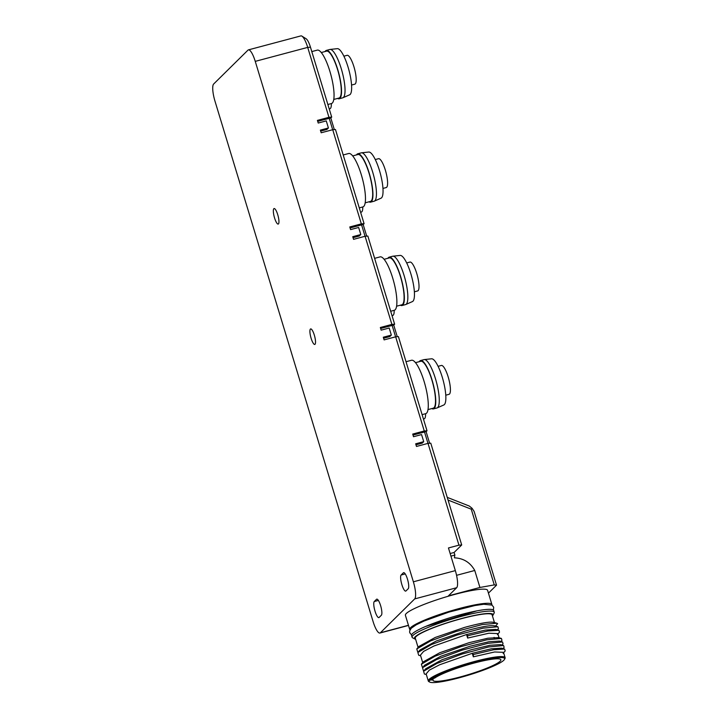 <?xml version="1.0" encoding="UTF-8"?>
<svg xmlns="http://www.w3.org/2000/svg" width="718" height="718" viewBox="0 0 718 718"><rect width="100%" height="100%" fill="white"/><g stroke="black" fill="none" stroke-linecap="round" stroke-linejoin="round"><path stroke-width="1.08" d="M429.633 443.266L426.079 431.581M397.26 336.697L393.706 325.012M366.71 236.15L363.155 224.465M334.328 129.59L330.783 117.896M488.446 593.14L496.524 585.17L494.262 584.901L479.92 587.468L448.418 595.859L456.657 587.728A14.934 3.68 75.1 0 0 455.338 570.622L448.454 547.96L458.946 545.168L428.018 443.383L416.485 446.452L415.677 443.805L423.719 441.66L421.565 434.578L413.523 436.724L412.715 434.067L424.257 430.988L395.645 336.814L384.103 339.892L383.295 337.236L391.337 335.091L389.192 328.009L381.141 330.154L380.343 327.498L391.884 324.419L365.094 236.267L367.849 236.069L394.631 324.231L393.886 324.967L380.639 328.494M365.094 236.267L353.552 239.345L352.744 236.689L360.795 234.544L358.641 227.462L350.599 229.607L349.792 226.951L361.334 223.872L332.721 129.707L335.468 129.509L364.08 223.684L363.335 224.42L350.097 227.947M248.419 49.874A14.934 3.68 -104.9 0 0 247.961 50.152L213.65 84.015A14.934 3.68 -104.9 0 0 214.969 101.121L373.091 621.555A14.934 3.68 -104.9 0 0 379.921 633.043A14.934 3.68 -104.9 0 0 380.378 632.773L414.69 598.911A14.934 3.68 -104.9 0 0 413.371 581.804L255.249 61.371A14.934 3.68 -104.9 0 0 248.419 49.874L300.878 35.9A14.934 3.68 75.1 0 1 301.91 36.133L306.11 38.754A11.201 2.755 75.1 0 1 310.463 47.191L331.707 117.115L330.962 117.851L317.715 121.378M450.15 553.533L454.09 552.483L454.88 555.077A18.668 4.595 -104.9 0 0 454.458 557.832C463.496 558.254 470.263 562.463 474.76 570.469L479.92 587.468M454.09 552.483L461.701 544.971L458.946 545.168M428.018 443.383L430.773 443.185L461.701 544.971M395.645 336.814L398.4 336.616L427.013 430.791L426.259 431.527L413.021 435.063M406.02 361.719L411.495 360.265A27.634 6.803 75.1 0 1 424.132 381.518A27.634 6.803 75.1 0 1 425.729 413.667L422.094 414.636M415.507 362.671L420.757 361.271A24.268 5.977 75.1 0 1 431.859 379.939A24.268 5.977 75.1 0 1 433.259 408.183L428.009 409.583M431.814 408.569A25.022 6.157 -104.9 0 0 433.448 408.901A25.022 6.157 -104.9 0 0 432.003 379.795A25.022 6.157 -104.9 0 0 420.569 360.553A25.022 6.157 -104.9 0 0 419.312 361.657M420.569 360.553L424.06 359.619A25.022 6.157 75.1 0 1 424.293 359.574A25.022 6.157 75.1 0 1 435.503 378.862A25.022 6.157 75.1 0 1 437.172 407.896A25.022 6.157 75.1 0 1 436.948 407.977L433.448 408.901M424.293 359.574L431.563 358.803A23.9 5.888 75.1 0 1 442.27 377.219A23.9 5.888 75.1 0 1 443.868 404.952L437.172 407.896M445.779 395.187L449.037 394.317A14.934 3.68 75.1 0 0 449.495 394.047A14.934 3.68 75.1 0 0 448.517 378.099A14.934 3.68 75.1 0 0 441.435 365.435L438.097 366.324M425.577 413.703A14.934 3.68 75.1 0 1 424.194 418.827L423.432 419.034M394.173 310.329A14.934 3.68 75.1 0 1 392.791 315.453L392.028 315.651M374.616 258.345L380.091 256.882A27.634 6.803 75.1 0 1 392.728 278.135A27.634 6.803 75.1 0 1 394.317 310.284L390.691 311.253M384.094 259.297L389.344 257.897A24.268 5.977 75.1 0 1 400.447 276.565A24.268 5.977 75.1 0 1 401.847 304.8L396.596 306.2M400.402 305.186A25.022 6.157 -104.9 0 0 402.044 305.527A25.022 6.157 -104.9 0 0 400.599 276.421A25.022 6.157 -104.9 0 0 389.156 257.17A25.022 6.157 -104.9 0 0 387.908 258.283M389.156 257.17L392.656 256.245A25.022 6.157 75.1 0 1 392.881 256.2A25.022 6.157 75.1 0 1 404.09 275.488A25.022 6.157 75.1 0 1 405.76 304.513A25.022 6.157 75.1 0 1 405.535 304.594L402.044 305.527M392.881 256.2L400.159 255.42A23.9 5.888 75.1 0 1 410.867 273.845A23.9 5.888 75.1 0 1 412.455 301.569L405.76 304.513M414.376 291.804L417.634 290.934A14.934 3.68 75.1 0 0 418.082 290.664A14.934 3.68 75.1 0 0 417.113 274.725A14.934 3.68 75.1 0 0 410.023 262.052L406.684 262.941M362.761 206.946A14.934 3.68 75.1 0 1 361.378 212.07L360.615 212.277M343.204 154.962L348.679 153.508A27.634 6.803 75.1 0 1 361.316 174.761A27.634 6.803 75.1 0 1 362.913 206.91L359.278 207.879M352.691 155.914L357.941 154.514A24.268 5.977 75.1 0 1 369.034 173.182A24.268 5.977 75.1 0 1 370.434 201.426L365.184 202.826M368.998 201.812A25.022 6.157 -104.9 0 0 370.632 202.144A25.022 6.157 -104.9 0 0 369.187 173.038A25.022 6.157 -104.9 0 0 357.743 153.796A25.022 6.157 -104.9 0 0 356.496 154.9M357.743 153.796L361.244 152.862A25.022 6.157 75.1 0 1 361.477 152.817A25.022 6.157 75.1 0 1 372.687 172.105A25.022 6.157 75.1 0 1 374.347 201.139A25.022 6.157 75.1 0 1 374.132 201.211L370.632 202.144M361.477 152.817L368.747 152.036A23.9 5.888 75.1 0 1 379.454 170.462A23.9 5.888 75.1 0 1 381.043 198.195L374.347 201.139M382.963 188.421L386.221 187.56A14.934 3.68 75.1 0 0 386.679 187.281A14.934 3.68 75.1 0 0 385.701 171.342A14.934 3.68 75.1 0 0 378.61 158.669L375.272 159.567M311.791 51.588L317.275 50.125A27.634 6.803 75.1 0 1 329.903 71.378A27.634 6.803 75.1 0 1 331.501 103.527L327.875 104.496M321.278 52.54L326.528 51.14A24.268 5.977 75.1 0 1 337.631 69.808A24.268 5.977 75.1 0 1 339.031 98.043L333.78 99.443M337.586 98.429A25.022 6.157 -104.9 0 0 339.219 98.77A25.022 6.157 -104.9 0 0 337.774 69.655A25.022 6.157 -104.9 0 0 326.34 50.413A25.022 6.157 -104.9 0 0 325.083 51.525M326.34 50.413L329.831 49.479A25.022 6.157 75.1 0 1 330.065 49.443A25.022 6.157 75.1 0 1 341.274 68.731A25.022 6.157 75.1 0 1 342.944 97.756A25.022 6.157 75.1 0 1 342.719 97.836L339.219 98.77M330.065 49.443L337.343 48.662A23.9 5.888 75.1 0 1 348.05 67.079A23.9 5.888 75.1 0 1 349.639 94.812L342.944 97.756M351.56 85.047L354.809 84.177A14.934 3.68 75.1 0 0 355.266 83.907A14.934 3.68 75.1 0 0 354.288 67.968A14.934 3.68 75.1 0 0 347.207 55.295L343.868 56.184M315.031 344.29A8.033 1.975 75.1 0 1 314.78 344.443A8.033 1.975 75.1 0 1 311.109 338.268A8.033 1.975 75.1 0 1 310.4 329.068A8.033 1.975 75.1 0 1 310.652 328.925A8.033 1.975 75.1 0 1 314.322 335.1A8.033 1.975 75.1 0 1 315.031 344.29M379.113 617.453A8.401 2.064 75.1 0 1 378.853 617.606A8.401 2.064 75.1 0 1 375.011 611.144A8.401 2.064 75.1 0 1 374.275 601.522L376.51 599.315A8.401 2.064 75.1 0 1 376.77 599.162A8.401 2.064 75.1 0 1 380.612 605.624A8.401 2.064 75.1 0 1 381.348 615.245L379.113 617.453M405.966 590.95A8.401 2.064 75.1 0 1 405.715 591.102A8.401 2.064 75.1 0 1 401.874 584.64A8.401 2.064 75.1 0 1 401.129 575.019L403.363 572.811A8.401 2.064 75.1 0 1 403.624 572.659A8.401 2.064 75.1 0 1 407.465 579.121A8.401 2.064 75.1 0 1 408.21 588.742L405.966 590.95M273.836 208.696A8.033 1.975 75.1 0 1 274.079 208.552A8.033 1.975 75.1 0 1 277.749 214.727A8.033 1.975 75.1 0 1 278.458 223.917A8.033 1.975 75.1 0 1 278.216 224.07A8.033 1.975 75.1 0 1 274.545 217.895A8.033 1.975 75.1 0 1 273.836 208.696M409.709 629.444L405.401 615.281A42.945 5.789 -16.9 0 1 455.077 594.333A42.945 5.789 -16.9 0 1 487.585 590.313L491.884 604.475A42.945 5.789 163.1 0 0 459.376 608.487A42.945 5.789 163.1 0 0 409.709 629.444A42.945 5.789 163.1 0 0 410.023 629.883M491.875 605.014A42.945 5.789 163.1 0 0 491.884 604.475M412.078 637.234L411.54 635.457A42.945 5.789 -16.9 0 1 461.207 614.509A42.945 5.789 -16.9 0 1 493.715 610.488L494.253 612.266A42.945 5.789 163.1 0 0 461.746 616.277A42.945 5.789 163.1 0 0 412.078 637.234A42.945 5.789 163.1 0 0 412.688 637.871L414.986 639.065A41.079 5.538 163.1 0 0 415.632 639.307M492.449 615.972A41.079 5.538 163.1 0 0 492.862 615.407L494.101 613.127A42.945 5.789 163.1 0 0 494.253 612.266M492.862 615.407A41.079 5.538 163.1 0 0 461.907 618.422A41.079 5.538 163.1 0 0 414.986 639.065M418.091 647.412L415.291 638.185A40.145 5.412 -16.9 0 1 461.719 618.602A40.145 5.412 -16.9 0 1 492.108 614.85L494.442 622.533M495.591 626.087L497.61 623.619L496.811 623.206L482.191 624.57L456.163 631.463L430.62 640.905L416.781 648.964L418.881 646.469L435.234 637.458L464.411 627.451C481.661 622.748 491.659 621.16 494.406 622.685M497.412 634.604L499.522 632.118L498.956 630.287L487.836 630.996L467.66 635.753L466.565 634.533L433.941 646.003L423.602 651.405L420.443 655.139L422.722 662.642M498.956 630.287L495.797 629.381L485.44 630.054L466.565 634.533L467.633 638.069L467.66 635.753M495.483 626.231C492.692 624.705 482.693 626.293 465.488 630.996L436.293 641.003L419.967 650.005L417.858 652.5L418.693 655.238L420.64 655.803M416.781 648.964L417.616 651.702L418.352 651.908M497.377 629.839L498.445 628.582L497.879 626.751L483.097 628.151L457.052 635.062L431.482 644.54L417.858 652.5M499.073 637.764L497.798 633.572L488.895 633.222L467.633 638.069M500.922 641.515L501.972 640.285L501.406 638.428L486.687 639.828L460.893 646.658L435.162 656.162L421.394 664.204L423.494 661.718L439.829 652.707L469.042 642.691L487.854 638.221L498.525 637.602M503.112 653.38L505.203 650.903L504.628 649.054L493.697 649.736L473.359 654.52L472.264 653.299L439.649 664.76L429.301 670.163L426.142 673.888L428.305 681.023A40.145 5.412 163.1 0 0 428.879 681.624L429.795 682.1A39.4 5.313 163.1 0 0 459.062 677.828A39.4 5.313 163.1 0 0 504.485 659.411A39.4 5.313 163.1 0 0 474.804 662.292A39.4 5.313 163.1 0 0 429.795 682.1M504.628 649.054L501.478 648.148L491.247 648.812L472.264 653.299L473.333 656.826L473.359 654.52M503.067 648.605L504.153 647.322L503.587 645.527L500.419 644.62L490.089 645.276L471.188 649.754L442.055 659.743L425.684 668.763L423.584 671.249L424.374 673.996L426.339 674.561M501.981 645.069L503.049 643.804L502.528 641.973L499.369 641.066L488.841 641.757L470.11 646.218L440.87 656.234L424.616 665.209L422.498 667.704L423.36 670.468L424.078 670.675M421.394 664.204L422.256 666.914L422.992 667.121M502.528 641.973L487.845 643.346L462.177 650.131L436.589 659.555L422.498 667.704M503.587 645.527L488.5 646.981L462.123 654.026L436.966 663.405L423.584 671.249M504.485 659.411L504.987 658.496A40.145 5.412 163.1 0 0 505.122 657.688L503.498 652.33L494.594 651.98L473.333 656.826M505.122 657.688A40.145 5.412 163.1 0 0 474.733 661.44A40.145 5.412 163.1 0 0 428.305 681.023M434.695 678.088A35.478 4.784 -16.9 0 1 474.015 663.073A35.478 4.784 -16.9 0 1 500.877 659.752A35.478 4.784 -16.9 0 1 499.172 662.041A35.478 4.784 -16.9 0 1 459.843 677.056A35.478 4.784 -16.9 0 1 432.99 680.377A35.478 4.784 -16.9 0 1 433.125 679.632L432.092 679.865A3.734 0.503 -16.9 0 1 430.136 680A3.734 0.503 -16.9 0 1 430.208 679.847A3.734 0.503 -16.9 0 1 433.528 678.447L434.695 678.088M432.837 678.663L433.125 679.632M332.721 129.707L321.179 132.776L320.372 130.12L328.413 127.983L326.268 120.902L318.218 123.038L317.41 120.391L328.952 117.312L307.708 47.388L310.463 47.191M383.6 338.232L389.847 336.562L391.337 335.091M395.6 336.823L392.136 325.433M353.05 237.685L359.296 236.016L360.795 234.544M365.049 236.276L361.585 224.887M320.677 131.116L326.923 129.455L328.413 127.983M332.676 129.716L329.212 118.317M415.973 444.792L422.229 443.132L423.719 441.66M427.973 443.392L424.517 431.994M391.884 324.419L394.631 324.231M424.257 430.988L427.013 430.791M361.334 223.872L364.08 223.684M328.952 117.312L331.707 117.115M301.91 36.133A14.934 3.68 75.1 0 1 307.708 47.388L255.249 61.371M454.88 555.077L450.94 556.127M494.262 584.901L471.259 509.188L448.059 500.069M447.242 497.377L469.321 506.055L472.085 508.299L474.122 511.431L496.524 585.17M471.259 509.188L472.085 508.299M331.348 103.572A14.934 3.68 75.1 0 1 329.966 108.696L329.212 108.894M378.377 600.428L374.275 601.522M376.51 599.315L377.067 599.162M408.443 625.297L380.378 632.773M414.69 598.911L456.657 587.728M432.092 679.865L431.832 679.022M455.338 570.622L413.371 581.804M456.558 575.324L474.76 570.469M403.363 572.811L403.92 572.659M405.23 573.924L401.129 575.019M494.747 625.845L497.879 626.751M493.679 622.309L496.811 623.206M498.292 637.539L501.406 638.437M494.083 637.387L494.424 638.526M379.921 633.043L408.488 625.432M411.549 634.918L409.727 632.72L409.637 631.005L411.27 628.223L416.135 624.857L424.069 621.025L448.965 612.086L474.993 605.525L483.77 604.26L492.001 605.095L493.697 607.222L493.401 610.049M425.81 626.383L476.806 610.883"/></g></svg>
